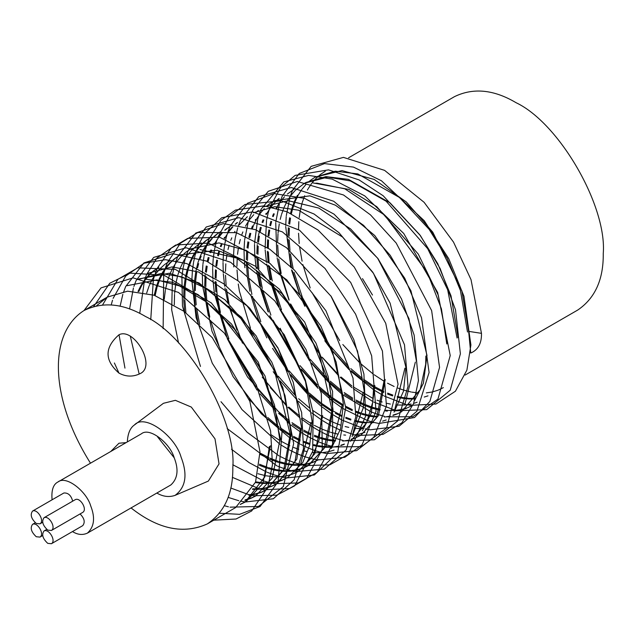 <?xml version="1.0" encoding="UTF-8"?>
<svg xmlns="http://www.w3.org/2000/svg" width="635" height="635" viewBox="0 0 635 635"><rect width="100%" height="100%" fill="white"/><g stroke="black" fill="none" stroke-linecap="round" stroke-linejoin="round"><path stroke-width="0.95" d="M90.495 463.185C50.07 399.153 47.688 333.51 84.082 310.491C102.918 301.379 123.452 303.411 145.693 316.595C188.801 336.987 236.712 419.981 232.823 467.511C233.116 493.355 224.615 512.159 207.304 523.915L235.68 507.532L255.54 482.163L259.985 451.826L249.865 401.336L212.288 337.677L183.936 311.277L154.138 295.227L127.587 291.171L107.204 297.148L96.56 305.752M207.304 523.915C183.531 534.591 158.115 529.265 131.048 507.929M270.486 445.762L262.827 483.545L246.205 501.452M245.626 501.785L240.697 504.087M145.931 279.281L172.371 282.257L198.168 294.688L231.513 324.001L265.041 375.983L280.829 439.793M256.143 495.713L251.214 498.015M250.603 498.245L245.253 499.808M138.684 278.971L169.227 273.248L199.025 282.948L241.514 317.341L271.796 362.164L285.004 395.589L291.155 433.824L285.528 467.384L266.097 489.974L283.742 469.884L290.219 434.372L274.431 370.562L240.911 318.579L207.558 289.266L181.761 276.828L160.917 273.526L137.652 279.567M266.581 489.688L261.66 491.998M261.056 492.228L255.715 493.792M255.056 493.927L249.269 494.721M149.011 273.002L172.093 266.898L198.564 271.978L246.959 305.768L277.82 347.639L293.251 382.246L301.633 427.776L296.799 459.161L277.4 483.441M276.923 483.719L271.994 486.037M271.47 486.235L266.128 487.815M265.486 487.95L259.707 488.759M258.985 488.807L252.73 488.791M138.795 291.56L141.629 285.647M141.986 285.012L145.28 279.876M145.701 279.305L149.416 274.899M149.868 274.423L153.98 270.708M154.4 270.375L158.885 267.311M280.162 328.247L305.483 381.532L312.15 421.711L309.737 445.206L302.752 462.55L287.838 477.417L281.892 480.409M287.306 477.718L282.369 480.036M281.853 480.227L276.495 481.814M275.931 481.933L270.137 482.759M269.454 482.806L263.2 482.806M262.422 482.759L255.643 481.854M146.661 293.021L148.995 286.242M149.288 285.528L152.13 279.606M152.495 278.948L155.789 273.804M156.21 273.24L159.917 268.835M160.314 268.43L164.409 264.708M164.854 264.358L169.331 261.279M322.659 415.639L314.809 453.763L298.355 471.345L312.142 457.129L319.127 439.785L321.54 416.29M297.791 471.67L292.862 473.972M292.267 474.194L286.909 475.758M286.345 475.885L280.559 476.687M279.94 476.734L273.661 476.734M272.939 476.687L266.16 475.798M265.311 475.631L257.937 473.718M155.146 295.585L156.916 287.814M157.147 287.012L159.488 280.218M159.798 279.456L162.647 273.534M163.012 272.875L166.306 267.74M166.664 267.256L170.363 262.842M170.759 262.438L174.855 258.691M175.363 258.286L179.848 255.206M180.427 254.873L217.249 250.23L243.872 260.652L279.448 289.235L315.936 343.067L328.239 376.706L333.018 409.662L326.414 445.429L308.872 465.272M308.308 465.598L303.379 467.9M302.768 468.13L297.41 469.694M296.759 469.829L291.028 470.622M290.33 470.67L284.043 470.654M283.401 470.614L276.598 469.709M275.828 469.567L268.462 467.654M267.533 467.352L259.461 464.217M164.227 299.387L165.33 290.449M165.489 289.552L167.275 281.781M167.529 280.908L169.894 274.13M170.212 273.367L173.069 267.462M173.387 266.89L176.689 261.763M177.038 261.287L180.753 256.865M181.205 256.389L185.325 252.643M185.833 252.238L190.333 249.158M190.865 248.841L218.916 242.903L246.309 250.428L286.814 279.892L320.826 326.065L336.153 362.101L343.337 403.701L340.654 428.498L331.399 448.421M318.762 459.557L313.841 461.867M313.23 462.097L307.888 463.661M307.221 463.804L301.434 464.598M300.72 464.645L294.442 464.606M293.759 464.558L286.956 463.629M286.266 463.494L278.876 461.558M278.051 461.288L269.978 458.145M268.962 457.676L260.001 452.993M174.307 304.848L174.522 294.402M174.593 293.386L175.689 284.424M175.863 283.424L177.649 275.669M177.903 274.796L180.269 268.034M180.546 267.367L183.404 261.477M183.706 260.937L187.007 255.802M187.412 255.254L191.135 250.833M191.603 250.349L195.731 246.61M196.231 246.221L201.208 242.872M185.896 312.73L184.872 300.149M184.833 298.974L185.023 288.473M185.11 287.306L186.19 278.344M186.365 277.344L188.135 269.581M188.357 268.803L190.706 262.049M190.96 261.43L193.794 255.524M194.143 254.897L197.437 249.761M197.858 249.19L201.581 244.785M202.041 244.3L206.153 240.586M206.581 240.244L211.066 237.18M330.787 295.807L357.537 351.068L364.307 391.597L363.323 407.718L352.108 436.547M334.034 450.104L328.676 451.691M328.104 451.818L322.318 452.636M321.62 452.684L315.365 452.684M314.587 452.636L312.468 452.438M306.967 451.564L303.276 450.699M298.752 449.358L293.624 447.461M289.822 445.81L280.845 441.111M279.876 440.531L271.232 434.832M199.731 324.501L196.644 308.348M196.199 304.879L195.389 294.275M195.31 290.576L195.54 282.392M195.62 281.241L196.699 272.264M197.572 267.811L198.628 263.596M200.215 258.604L201.16 256.111M203.756 250.492L204.295 249.491M204.66 248.833L207.962 243.689M208.391 243.11L212.09 238.712M214.574 236.291L216.583 234.577M374.833 385.516L371.269 413.179L362.434 430.713M344.448 444.071L340.876 445.206M332.113 446.619L325.842 446.619M325.104 446.572L318.325 445.683M317.476 445.516L313.722 444.651M309.181 443.301L303.951 441.381M300.157 439.737L293.449 436.348M291.171 435.054L279.995 427.657M278.892 426.831L267.692 417.457M218.924 345.773L210.598 320.5M209.764 317.055L207.066 302.45M206.851 300.815L205.835 288.163M205.796 286.798L206.01 276.304M206.359 272.28L207.185 266.271M208.058 261.795L209.09 257.683M210.669 252.698L211.661 250.103M214.225 244.507L214.813 243.419M215.186 242.753L218.48 237.617M218.908 237.038L222.536 232.72M225.1 230.211L227.02 228.576M227.52 228.171L232.005 225.1M385.207 379.532L378.476 415.568L361.045 435.158M360.474 435.475L355.544 437.785M354.925 438.015L351.219 439.182M335.574 440.5L328.779 439.603M327.993 439.452L320.627 437.539M319.699 437.237L314.42 435.292M310.61 433.642L303.776 430.165M300.545 428.292L291.981 422.648M289.187 420.584L278.074 411.282M275.511 408.876L258.477 390.025M255.183 385.723L230.957 343.829M228.862 338.796L220.916 314.539M220.393 312.412L217.345 296.243M217.13 294.569L216.138 281.964M216.083 278.281L216.352 270.208M216.71 266.168L217.519 260.326M218.4 255.849L219.464 251.666M221.043 246.697L222.075 244.015M224.679 238.411L225.25 237.339M225.576 236.76L228.878 231.632M229.386 230.949L232.934 226.743M235.514 224.211L237.49 222.52M362.49 278.622L372.491 295.037M253.397 212.741L274.701 206.692L298.553 210.185L342.511 237.014L372.721 272.137L390.104 303.109L405.955 367.546L403.503 391.216L394.049 412.147M363.331 428.546L357.076 428.522M356.298 428.466L354.235 428.268M348.766 427.387L345.146 426.537M340.622 425.188L332.534 422.021M331.637 421.608L322.675 416.901M321.54 416.227L312.833 410.464M310.023 408.376L298.625 398.74M296.053 396.303L278.186 376.174M275.122 372.078L252.643 333.216M250.468 328.152L239.379 291.1L238.252 284.02M237.823 280.559L237.03 270.002M236.958 266.287L237.188 258.35M237.522 254.31L238.347 248.222M239.22 243.761L240.3 239.466M241.887 234.482L242.872 231.918M245.491 226.282L245.967 225.393M246.309 224.782L249.603 219.647M250.095 218.98L253.746 214.662M256.222 212.249L258.326 210.463M263.716 206.78L288.179 200.676L318.881 208.105L350.583 228.925L377.698 258.318L408.964 318.587L416.473 361.474M386.215 419.981L382.587 421.14M373.785 422.561L367.53 422.561M366.76 422.513L359.981 421.608M359.132 421.434L355.457 420.576M350.933 419.227L345.813 417.33M342.011 415.687L333.034 410.98M332.049 410.393L321.85 403.55M320.564 402.582L309.245 393.033M306.673 390.588L289.108 370.864M285.687 366.3L263.057 326.993M260.818 321.739L252.397 296.362M251.897 294.346L248.801 278.193M248.61 276.796L247.555 264.136M247.467 260.445L247.698 252.278M248.031 248.245L248.856 242.149M249.73 237.696L250.793 233.466M252.381 228.465L253.333 225.981M253.611 225.298L256.461 219.377M256.826 218.71L260.128 213.574M260.556 212.987L264.263 208.597M266.74 206.169L268.756 204.454M269.184 204.113L273.661 201.041M274.217 200.716L309.943 195.85L335.415 205.2L363.577 225.346L390.231 255.326L410.916 290.735L426.998 355.402L423.378 383.246L414.615 400.574M396.621 413.949L393.057 415.084M377.261 416.457L370.483 415.568M369.641 415.401L362.275 413.488M361.347 413.194L356.132 411.274M352.338 409.631L345.638 406.241M343.352 404.94L332.184 397.55M331.073 396.716L318.834 386.374M317.278 384.889L299.966 365.609M296.616 361.196L273.026 320.191M270.891 315.079L262.787 290.37M262.326 288.504L259.255 272.328M258.818 268.875L258.016 258.064M257.945 254.381L258.191 246.197M258.532 242.173L259.358 236.141M260.231 231.672L261.271 227.552M262.85 222.567L263.827 219.988M266.398 214.392L266.978 213.304M267.351 212.638L270.645 207.502M271.074 206.915L274.709 202.589M277.257 200.096L279.186 198.453M412.639 405.36L407.71 407.662M407.091 407.9L401.733 409.464M401.098 409.599L395.287 410.4M394.684 410.44L388.398 410.432M387.747 410.385L385.667 410.194M380.159 409.337L372.793 407.424M371.872 407.122L363.791 403.979M362.776 403.519L355.957 400.05M352.727 398.185L344.178 392.557M341.384 390.493L330.271 381.206M327.708 378.801L310.11 359.243M307.364 355.632L283.123 313.674M281.48 309.753L273.098 284.416M272.264 280.964L269.534 266.152M269.113 262.707L268.335 251.873M268.272 248.19L268.541 240.086M268.899 236.053L269.708 230.195M270.589 225.719L271.645 221.552M273.233 216.583L274.256 213.9M276.852 208.296L277.431 207.224M312.753 182.88L348.901 189.42L376.745 206.653L418.29 254.111L438.269 295.18L447.707 343.448M305.578 182.61L325.914 176.617L348.424 179.356L390.088 202.898L419.703 234.712L437.737 263.66L451.017 295.839L458.121 337.431M428.006 395.851L424.259 397.042M415.496 398.415L409.242 398.391M408.48 398.335L401.685 397.407M400.955 397.256L397.335 396.407M392.811 395.057L387.612 393.128M383.802 391.47L374.84 386.771M373.697 386.088L363.49 379.222M362.172 378.23L350.79 368.61M348.226 366.173L330.779 346.607M327.342 342.043L304.776 303.046M302.506 297.744L294.037 272.32M293.195 268.867L290.417 253.889M289.981 250.428L289.195 239.847M289.115 236.141L289.346 228.219M289.687 224.179L290.505 218.107M291.378 213.646L292.457 209.352M292.695 208.534L295.045 201.787M295.299 201.168L298.14 195.262M298.474 194.667L301.768 189.532M302.276 188.849L305.911 184.547M308.388 182.126L310.499 180.34M310.944 179.991L315.428 176.927M467.511 332.01L460.407 290.409L447.135 258.239L429.093 229.291L399.478 197.469L357.815 173.934L335.304 171.196L314.976 177.189L341.971 170.585L374.158 179.435L406.313 201.962L432.76 232.156L461.875 290.909L468.646 331.359L470.741 353.044C478.139 349.885 481.719 343.313 481.473 333.343L471.011 279.614L453.533 242.133L424.124 202.327L384.588 170.363L343.424 157.385L311.158 166.346L292.648 190.119M292.6 190.238L292.179 191.246M292.052 191.556L290.346 196.231M289.862 197.739L286.306 215.67M286.21 216.63L285.71 225.377M285.687 226.505L290.894 267.629M291.473 269.867L299.522 294.1M301.315 298.442L304.832 306.3M324.81 340.757L329.597 347.313M332.184 350.671L349.052 369.618M350.663 371.189L373.697 389.811M374.801 390.533L383.334 395.581M384.199 396.042L405.614 404.352M407.194 404.725L409.948 405.273M410.345 405.344L435.983 404.035L455.422 391.224L466.908 370.078L470.908 344.972L463.947 296.251L448.762 258.707L424.243 220.71L381.429 180.761L353.465 167.1L324.485 163.6L299.236 173.482L282.242 196.12M282.194 196.231L279.924 202.224M279.368 203.978L275.828 221.75M275.733 222.718L276.86 256.207M277.114 257.858L280.376 273.709M280.948 275.931L289.028 300.204M290.56 303.935L295.489 314.817M314.865 347.639L319.627 354.132M321.929 357.092L338.757 375.904M340.154 377.261L352.084 387.747M353.33 388.731L372.816 401.558M373.785 402.074L395.414 410.385M397.002 410.75L426.728 409.631L450.239 390.192L460.383 353.846L455.509 309.809L440.118 268.502L420.402 235.609L383.151 195.747L359.132 179.943L328.549 169.862L295.124 175.387L280.559 187.627L269.97 207.137M269.121 209.717L268.272 212.654M268.089 213.336L266.692 219.599M266.541 220.424L265.073 248.642M265.152 249.952L266.502 262.39M266.756 264.041L270.01 279.916M270.534 281.964L278.432 305.927M279.821 309.348L309.443 360.632M311.896 363.776L328.525 382.246M329.859 383.532L341.781 393.978M342.852 394.827L370.761 411.726M371.602 412.083L378.15 414.536M378.849 414.766L384.389 416.338M386.469 416.822L412.718 416.743L437.944 399.105L450.223 355.552L437.65 292.481L403.733 233.466L364.744 195.874L332.216 179.133L308.634 175.387L283.821 181.896L261.033 209.264M260.921 209.534L259.58 213.13M259.405 213.654L257.873 218.734M257.691 219.416L254.54 243.388M254.516 244.467L254.762 254.802M254.849 256.143L256.23 268.629M256.476 270.224L259.755 286.107M260.223 287.925L268.081 311.841M269.669 315.754L298.744 366.284M301.53 369.864L318.079 388.318M319.595 389.795L331.462 400.193M332.549 401.05L342.416 408.13M343.313 408.718L367.633 420.608M368.356 420.846L373.88 422.41M374.467 422.553L378.651 423.418M378.992 423.474L414.512 417.528L429.895 401.368L439.555 367.395L431.641 310.602L396.192 243.038L370.459 214.852L343.503 194.977L297.315 181.483L268.232 191.325L253.151 209.621L251 214.162M250.96 214.249L250.531 215.289M250.404 215.606L249.063 219.202M248.293 221.536L244.65 239.784M244.562 240.681L244.062 249.42M244.038 250.555L244.308 260.898M244.404 262.231L244.896 267.708M257.85 318.119L266.835 337.868M272.558 348.361L287.901 371.531M290.719 375.198L307.483 394.017M309.086 395.589L320.953 406.043M322.207 407.035L332.049 414.123M332.994 414.742L341.543 419.798M342.328 420.219L363.395 428.442M365.117 428.847L368.165 429.458M368.554 429.522L370.276 429.8M370.316 429.8L399.074 426.26L416.909 411.25L429.093 372.515L421.545 317.817L404.717 278.217L374.745 235.529L333.692 201.239L291.282 187.516L258.755 196.628L240.482 220.234M240.435 220.353L240.014 221.361M239.887 221.671L238.196 226.314M237.72 227.814L235.323 237.617M235.188 238.355L234.148 245.785M234.053 246.753L233.553 255.492M233.529 256.627L233.799 266.954M249.174 328.605L252.666 336.399M273.217 371.673L277.376 377.373M280.027 380.802L296.878 399.74M298.506 401.328L310.412 411.829M311.69 412.845L321.532 419.949M322.628 420.664L331.16 425.712M332.018 426.172L339.527 429.776M340.225 430.07L353.409 434.483M354.973 434.848L357.775 435.404M358.164 435.475L382.984 434.411L401.931 422.775L413.591 403.542L418.433 380.579L414.163 335.185L401.542 299.029L377.888 258.453L334.01 214.122L304.602 198.358L273.995 193.58L247.539 203.24L230.06 226.251M230.013 226.362L227.735 232.386M227.187 234.101L226.417 236.776M226.258 237.371L224.861 243.61M224.711 244.435L223.655 251.865M223.552 252.833L223.044 261.572M223.02 262.557L223.266 272.828M223.337 273.947L224.687 286.329M224.941 287.965L228.211 303.832M228.79 306.046L242.467 343.122M262.223 377.087L286.56 405.971M287.972 407.353L299.91 417.846M301.173 418.846L311.023 425.934M312.118 426.641L320.651 431.673M321.62 432.189L329.113 435.769M329.89 436.094L336.463 438.563M337.066 438.761L343.225 440.507M344.813 440.865L374.467 439.785L397.661 420.949L408.035 386.39L404.495 344.781L373.507 273.375L338.947 232.664L314.063 214.011L281.392 200.803L244.975 204.462L229.116 216.86L217.781 237.268M216.924 239.887L216.09 242.768M215.908 243.451L214.503 249.714M214.352 250.539L213.297 257.993M213.209 258.85L212.685 267.565M212.661 268.494L212.884 278.757M212.963 280.051L214.305 292.473M214.559 294.124L227.409 338.907L247.507 376.96L289.584 424.069M290.679 424.926L300.553 432.03M301.601 432.713L309.316 437.309L318.595 441.841M319.437 442.198L325.985 444.659M326.668 444.881L332.216 446.453M334.327 446.937L361.418 446.627L386.604 428.014L398.05 384.246L385.739 323.318L354.219 267.01L318.008 230.005L287.115 211.812L263.969 205.835L235.466 210.058L220.932 220.393L208.867 239.387M208.756 239.657L207.415 243.245M203.906 248.825L207.248 243.769L205.7 248.849M205.526 249.531L204.137 255.818M203.994 256.572L202.954 264.009M202.875 264.803L202.359 273.518M202.343 274.574L202.581 284.901M202.668 286.242L211.947 331.168L233.069 376.563L261.263 413.726L290.227 438.237M291.132 438.825L299.688 443.865M300.577 444.341L308.07 447.913M308.92 448.27L315.476 450.723M316.198 450.961L321.723 452.525M322.294 452.668L326.485 453.525M326.819 453.588L356.648 450.659L373.848 437.19L386.421 406.051L382.437 351.02L350.663 282.385L299.537 230.243L252.619 211.828L221.734 217.749L204.764 233.426L198.834 244.277M198.803 244.364L196.898 249.317M196.715 249.841L195.191 254.921M195.024 255.556L193.643 261.818M193.524 262.493L192.492 269.915M192.405 270.796L191.905 279.535M191.881 280.67L196.08 317.595L212.28 363.228L241.903 409.504L279.876 444.262M280.805 444.873L289.354 449.929M290.139 450.35L297.656 453.946M298.418 454.271L304.975 456.748M305.705 456.994L311.229 458.573M311.817 458.716L315.992 459.581M316.381 459.653L318.095 459.923M318.135 459.923L344.773 457.295L362.053 444.833L376.039 411.218L371.658 355.83L355.576 314.087L325.001 268.422L282.392 231.894L238.847 217.638L206.256 226.989L188.325 250.349M188.277 250.46L187.849 251.476M187.722 251.785L186.38 255.381M186.214 255.889L186.047 256.389M185.571 257.881L184.69 260.953M184.547 261.509L183.166 267.748M183.031 268.47L181.991 275.9M181.896 276.876L182.475 306.141L200.469 366.435M220.988 401.709L247.055 432.149L278.987 455.851M279.829 456.303L287.345 459.907M288.036 460.2L294.608 462.693M295.251 462.907L300.799 464.51M302.744 464.971L305.594 465.542M305.983 465.606L329.922 464.796L348.337 454.319L365.689 416.068L363.911 374.023L353.751 339.471L331.208 296.442L286.441 247.642L255.587 229.687L223.361 223.615L195.77 233.061L177.871 256.381M177.824 256.492L177.395 257.524M177.268 257.842L175.919 261.43M175.768 261.874L175.546 262.533M175.014 264.216L174.236 266.906M174.085 267.494L172.68 273.733M172.53 274.55L171.688 309.943L178.578 343.027M227.163 428.577L276.947 465.884M277.709 466.209L284.282 468.686M284.877 468.884L290.449 470.479M292.624 470.987L295.204 471.495M295.585 471.567L324.406 469.114L346.186 449.905L355.822 416.893L353.004 378.071L325.953 310.785L294.537 270.216L269.74 249.198L236.276 232.648L197.779 232.505L180.467 243.221L167.561 262.326M167.513 262.43L167.053 263.533M166.941 263.803L165.592 267.398M164.719 270.065L163.901 272.891M163.719 273.566L163.139 328.708M231.489 449.223L249.198 462.677L266.43 471.956M267.272 472.313L273.82 474.766M274.495 474.988L280.051 476.567M282.178 477.052L284.766 477.56M285.099 477.615L286.956 477.909M286.98 477.917L314.341 474.98L337.606 452.723L345.71 407.487L332.057 349.687L302.784 298.109L270.026 263.454L219.559 237.165L187.722 238.411L171.069 248.277L157.194 268.303M157.162 268.391L156.694 269.51M156.583 269.78L155.242 273.367M154.472 275.717L153.527 278.963M153.352 279.646L150.749 319.683M232.791 464.733L263.311 480.838M264.033 481.076L269.565 482.64M271.518 483.092L274.32 483.64M274.653 483.695L298.323 482.933L317.214 472.257L332.613 444.175L332.581 391.311L304.697 322.096L255.508 266.255L208.185 243.07L175.712 245.015L156.972 257.961L146.677 274.391M146.637 274.479L144.732 279.432M144.558 279.956L139.716 313.38M232.378 477.337L259.064 488.696M259.651 488.839L263.827 489.704M264.2 489.775L289.473 488.521L306.562 478.465L322.302 449.405L321.342 393.581L306.086 349.655L274.86 300.95L230.64 262.287L186.111 247.745L153.662 257.421L136.16 280.464M136.112 280.575L135.692 281.591M135.565 281.9L133.898 286.464M133.421 287.949L129.556 309.023M130.27 336.01L139.136 373.904M230.767 488.021L249.007 494.736M250.523 495.094L253.413 495.673M253.802 495.744L276.796 495.173L294.624 485.839L312.674 451.406L313.158 412.726L305.356 379.944L284.186 334.637L238.689 281.265L206.399 261.064L172.577 253.698L143.915 262.946L125.69 286.504M125.643 286.623L123.365 292.679M122.841 294.322L120.086 306.253M119.039 334.74L124.96 368.117M157.607 436.912L174.228 457.835M228.124 497.372L238.823 500.737M240.443 501.11L245.261 501.983M245.277 501.991L273.336 498.777L294.116 479.846L303.498 448.635L301.641 412.409L278.336 348.726L249.873 308.356L223.679 283.766L186.873 263.62L165.465 259.691L144.169 263.16L125.73 275.995L113.117 298.371M112.514 300.228L111.228 304.903M224.425 505.746L228.417 506.809M230.029 507.167L258.461 506.452L283.337 486.561L293.672 443.587L282.765 387.318L256.064 335.804L225.02 299.807L175.355 269.375L137.739 267.835L117.888 279.344L102.6 304.887M219.527 513.239L239.593 514.334L260.04 506.532L278.138 481.711L282.059 431.395L258.262 362.109L211.352 302.966L163.965 275.177L130.135 273.153L109.744 283.273L93.718 306.451M213.789 520.168L236.014 519.017L251.674 510.977L267.899 487.005L272.463 464.756L270.621 431.054L256.27 384.905L224.314 333.058L178.451 292.417L133.128 277.852L101.021 287.893L84.026 310.523M325.287 171.236L320.762 174.236M320.334 174.569L316.19 178.221M315.778 178.641L312.015 182.967M311.587 183.539L308.237 188.587M307.864 189.246L307.419 190.04M304.689 195.747L302.292 202.414M302.085 203.113L300.244 210.749M300.069 211.693L299.204 217.583M298.815 221.655L298.506 229.552M298.545 233.283L299.212 243.523M299.617 247.007L302.077 261.175M302.863 264.604L310.166 287.957M312.015 292.6L339.733 340.622M342.829 344.535L359.291 362.347M360.902 363.855L372.888 373.801M374.174 374.745L384.238 381.349M387.525 383.199L394.113 386.469M397.97 388.096L402.955 389.882M403.765 390.136L411.083 391.985M411.917 392.136L418.632 392.97M426.323 392.89L432.062 392.009M432.641 391.874L437.952 390.223M438.444 390.025L443.341 387.644M297.466 195.255L294.569 201.081M294.307 201.692L291.894 208.351M291.648 209.145L290.552 213.273M289.608 217.773L288.734 223.647M288.338 227.727L288.012 235.402M288.036 239.141L288.671 249.38M289.06 252.857L291.552 267.256M292.338 270.685L299.656 294.053M299.815 294.465L327.882 344.94L332.034 350.282M332.565 350.933L348.774 368.411M351.345 370.776L362.371 379.817M363.657 380.762L373.713 387.334M374.84 387.985L383.707 392.486M387.58 394.105L392.628 395.899M397.232 397.2L400.717 397.97M401.439 398.105L408.186 398.939M408.94 398.978L415.163 398.923M457.097 338.026L447.659 289.75L427.688 248.69L386.136 201.231L350.377 180.927L327.739 177.101L304.617 183.166L295.418 190.254M294.95 190.73L291.195 195.088M290.798 195.612L287.464 200.676M287.155 201.208L284.258 207.034M283.964 207.716L281.543 214.4M281.289 215.257L280.194 219.408M279.257 223.909L278.082 232.735M278.003 233.704L277.67 241.387M277.685 245.11L278.328 255.587M278.709 259.056L281.194 273.487M281.98 276.908L289.068 299.768M290.87 304.332L319.508 353.822M322.532 357.6L338.471 374.682M341.043 377.039L351.885 385.913M353.147 386.834L373.182 398.558M377.055 400.185L382.183 402.003M386.81 403.304L390.35 404.066M395.954 404.868L397.796 405.011M398.447 405.043L404.678 404.979M405.368 404.924L411.123 404.043M413.639 403.4L417.1 402.241M446.786 343.979L441.42 308.824L427.18 272.256L384.619 215.082L344.757 188.801L316.992 183.174L314.587 183.269M294.116 189.23L287.369 194.04M284.488 196.763L280.749 201.112M280.4 201.581L277.074 206.629M276.741 207.216L276.233 208.129M273.526 213.797L272.534 216.337M270.875 221.361L269.827 225.377M268.891 229.894L268.057 235.585M267.66 239.665L267.335 247.563M267.367 251.277L268.034 261.842M268.43 265.303L270.931 279.654M271.716 283.083L279.17 306.84M280.519 310.245L309.158 359.934M311.61 363.014L328.231 380.952M329.565 382.191L341.582 392.128M344.416 394.176L352.742 399.518M356.029 401.36L362.664 404.63M363.672 405.074L371.666 408.067M372.578 408.353L379.873 410.147M385.508 410.94L387.406 411.083M394.883 410.988L400.645 410.099M403.265 409.432L406.583 408.313M278.574 198.691L270.526 206.804M266.216 213.289L265.716 214.201M263.009 219.877L262.057 222.282M260.382 227.33L258.564 234.982M258.413 235.791L257.556 241.633M257.254 244.61L256.858 253.659M256.905 257.373L257.596 267.891M258.008 271.375L260.858 287.123M261.287 288.925L268.494 311.983M270.327 316.603L298.299 365.181M301.371 369.07L317.722 386.755M319.246 388.175L331.248 398.129M332.343 398.939L343.352 406.098M345.702 407.408L352.242 410.639M356.1 412.266L361.156 414.076M362.077 414.361L369.38 416.187M370.213 416.338L376.92 417.139M384.492 417.044L390.247 416.147M392.922 415.457L396.105 414.369M396.677 414.147L401.566 411.758L420.156 389.652L425.688 364.323L425.863 356.052M255.699 219.361L255.246 220.178M252.516 225.877L251.603 228.187M249.92 233.243L248.849 237.299M247.912 241.808L247.047 247.698M246.658 251.77L246.348 259.691M246.388 263.422L247.285 275.796M247.452 277.162L249.904 291.29M250.69 294.719L258.008 318.087M259.858 322.731L287.576 370.753M290.671 374.666L307.134 392.493M309.713 394.875L320.731 403.947M322.001 404.876L332.065 411.48M335.351 413.337L341.924 416.592M345.781 418.219L350.774 420.013M355.37 421.33L358.902 422.116M359.743 422.275L366.466 423.1M404.781 404.836L415.346 362.125M394.462 410.774L404.916 368.149M247.396 216.694L239.3 224.838M234.966 231.338L234.513 232.156M231.783 237.831L230.783 240.34M229.108 245.372L228.005 249.523M227.068 254.024L226.211 259.755M225.814 263.835L225.481 271.502M225.496 275.225L226.131 285.679M226.52 289.147L228.997 303.57M229.783 306.991L236.903 329.93M238.704 334.494L267.279 383.85M270.312 387.644L286.274 404.757M288.846 407.114L299.704 416.012M302.546 418.06L311.039 423.521M314.333 425.379L321.016 428.681M322.024 429.125L330.017 432.117M330.851 432.371L338.169 434.181M343.773 434.975L345.615 435.118M353.211 435.031L358.965 434.157M359.624 434.007L364.934 432.356M236.911 222.75L235.196 224.171M232.315 226.885L228.878 230.846M224.576 237.331L224.068 238.244M221.361 243.919L220.361 246.451M218.71 251.476L217.646 255.516M216.718 260.033L215.876 265.708M215.479 269.788L215.154 277.662M215.186 281.376L215.852 291.933M216.241 295.394L219.043 311.142M219.527 313.206L226.536 335.812M228.322 340.352L257.016 390.112M260.04 393.898L276.042 411.067M278.622 413.433L289.385 422.235M292.227 424.275L300.561 429.633M303.847 431.475L310.499 434.753M314.381 436.372L319.5 438.182M320.413 438.467L327.716 440.261M328.493 440.404L335.232 441.198M342.709 441.103L348.472 440.222M351.076 439.555L354.417 438.428M360.791 435.285L376.539 417.886L384.223 380.095M226.917 228.425L224.758 230.172M221.885 232.878L218.361 236.926M214.051 243.411L213.543 244.324M210.844 249.992L209.883 252.42M208.216 257.469L207.185 261.406M206.248 265.93L205.399 271.748M205.097 274.741L204.716 286.147M204.74 287.488L205.645 299.903M205.843 301.514L208.328 315.643M248.952 398.915L265.573 416.925M268.16 419.314L279.067 428.268M280.154 429.069L291.179 436.229M293.513 437.531L300.053 440.769M303.911 442.397L308.991 444.206M313.611 445.524L317.206 446.31M318.048 446.461L324.755 447.262M325.493 447.302L331.708 447.215M332.303 447.167L338.066 446.27M340.741 445.579L343.932 444.492M350.425 441.261L366.474 423.077L372.713 402.296L373.697 386.175M220.924 231.489L216.408 234.49M215.971 234.823L211.836 238.474M211.431 238.879L207.677 243.213M203.533 249.476L200.644 255.31M200.35 256.008L197.961 262.684M197.755 263.382L195.921 271.018M195.755 271.923L194.588 280.749M194.5 281.884L194.199 292.211M194.223 293.553L195.12 305.927M195.286 307.308L198.08 322.961M352.584 434.983L363.188 392.24M210.598 237.45L206.058 240.467M205.621 240.8L201.462 244.451M200.993 244.927L197.231 249.269M196.802 249.833L193.453 254.897M193.096 255.516L190.198 261.334M189.936 261.945L187.523 268.605M187.293 269.375L185.436 277.019M185.253 278.003L184.079 286.822M183.983 287.965L183.674 298.275M183.698 299.426L184.563 311.737M260.001 454.295L268.851 458.795M269.859 459.24L277.852 462.224M278.67 462.478L285.988 464.288M286.679 464.415L293.433 465.233M294.108 465.272L300.339 465.209M301.053 465.145L306.8 464.272M307.459 464.121L312.769 462.478M313.38 462.232L318.27 459.851M331.811 447.056L342.408 404.241M259.342 465.304L267.327 468.297M268.248 468.574L275.55 470.376M276.32 470.511L283.059 471.313M283.694 471.345L289.925 471.265M290.544 471.218L296.299 470.337M296.95 470.194L302.252 468.551M302.863 468.312L307.745 465.923L324.199 448.342L332.049 410.218L319.064 352.75L282.027 293.727L236.482 258L200.009 249.555M179.284 255.532L174.76 258.54M174.244 258.937L170.101 262.604M169.704 263.009L165.957 267.343M165.6 267.819L162.258 272.875M161.885 273.526L158.996 279.36M158.679 280.106L156.289 286.806M156.051 287.599L154.234 295.259M255.397 482.544L262.12 483.37M262.898 483.41L269.097 483.338M269.78 483.283L275.519 482.394M276.074 482.267L281.384 480.616M300.395 465.13L311.031 422.354M158.409 267.581L153.868 270.597M153.432 270.923L149.281 274.582M148.82 275.042L145.05 279.384M144.629 279.948L141.28 285.012M140.914 285.639L138.017 291.465M252.444 489.363L258.659 489.299M259.366 489.244L265.105 488.371M265.748 488.22L271.05 486.577M271.574 486.37L276.455 483.989L294.918 461.962L300.553 428.403M248.888 495.268L254.643 494.387M255.302 494.236L260.604 492.593M261.207 492.355L266.097 489.974M244.785 500.309L250.095 498.665M250.698 498.427L255.595 496.03L272.217 478.123L279.876 440.341L274.503 405.027L258.755 365.609L234.41 329.152L206.288 301.847L179.467 285.925L157.012 279.908L127.056 285.687M240.189 504.492L245.07 502.11L264.93 476.742L269.383 446.405M465.137 375.055L577.731 310.047C595.043 298.299 603.552 279.495 603.25 253.643C607.147 206.113 559.229 123.119 516.12 102.727C493.887 89.551 473.345 87.511 454.509 96.631L348.575 157.79M127.325 441.928C127.77 433.546 130.135 427.895 134.414 424.974L163.449 403.296L175.379 400.328L191.318 407.075L214.995 438.841L219.035 463.891L208.351 481.076L175.062 495.379C169.045 497.419 162.973 496.641 156.837 493.046M118.975 373.118C104.418 360.323 104.418 347.543 118.975 334.78C133.469 327.215 155.924 364.419 141.105 373.118C133.747 377.055 126.365 377.055 118.975 373.118L114.387 362.982M110.784 451.477L118.975 443.222L126.111 442.627M134.414 424.974C144.875 413.187 175.379 436.221 181.078 457.144C187.809 474.631 185.809 487.37 175.062 495.379M52.086 499.801C51.26 490.355 53.189 484.426 57.888 482.013L141.367 433.816C149.685 426.744 170.228 443.484 174.196 457.764C178.848 469.598 177.744 478.655 170.879 484.934L87.408 533.13C82.613 535.281 77.692 534.797 72.652 531.67L72.485 531.574M57.888 482.013C66.207 474.94 86.749 491.673 90.726 505.96C95.369 517.795 94.266 526.852 87.408 533.13M44.061 517.692L75.359 499.618C80.193 497.094 87.678 509.492 82.74 512.397L51.435 530.471L47.744 530.106C42.672 525.375 41.442 521.24 44.061 517.692C48.887 515.168 56.38 527.566 51.435 530.471M80.066 513.937C84.439 518.366 85.328 522.272 82.74 525.645L51.435 543.719L47.744 543.354C42.672 538.631 41.442 534.495 44.061 530.939C48.887 528.415 56.38 540.822 51.435 543.719M32.575 511.064C37.409 508.54 44.902 520.946 39.957 523.843L36.266 523.478C31.194 518.755 29.964 514.612 32.575 511.064L63.881 492.99C68.199 492.704 71.136 495.427 72.692 501.158M36.266 536.734C31.194 532.003 29.964 527.868 32.575 524.312C37.409 521.787 44.902 534.194 39.957 537.099L36.266 536.734M468.646 331.359L481.473 333.343M107.204 297.148L84.082 310.491M246.19 501.459L245.07 502.11M256.707 495.395L255.58 496.038M149.003 273.01L148.074 273.55M277.384 483.449L276.455 483.989M274.209 200.723L273.113 201.358M42.632 522.295L39.957 523.843M46.728 529.399L44.061 530.939M35.25 522.772L32.575 524.312M42.632 535.551L39.957 537.099"/></g></svg>
